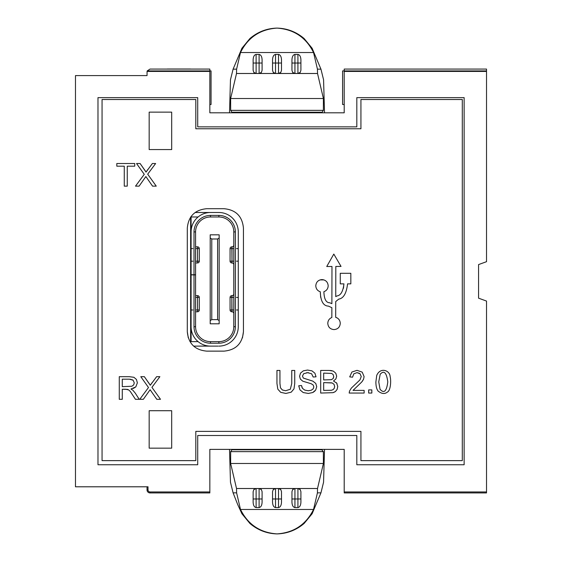 <?xml version="1.0" encoding="UTF-8"?>
<svg xmlns="http://www.w3.org/2000/svg" width="562" height="562" viewBox="0 0 562 562"><rect width="100%" height="100%" fill="white"/><g stroke="black" fill="none" stroke-linecap="round" stroke-linejoin="round"><path stroke-width="0.84" d="M193.335 341.64L190.644 341.64L190.644 306.852M190.644 308.285L190.644 217.22M167.286 69.077L190.497 69.077M167.286 69.014L190.497 69.014M344.204 71.43L344.204 112.807L209.837 112.807L209.837 71.43L147.075 71.43L147.04 75.589L75.477 75.589L75.477 486.79L148.017 486.79L148.017 489.938A2.009 2.009 -0 0 0 150.026 491.947L209.837 491.947L209.837 449.382L344.204 449.382L344.204 491.947L486.523 491.947L486.523 301.07L478.564 298.169L478.564 264.583L486.523 261.688L486.523 71.43L344.204 71.43L344.204 70.995L486.523 70.995L486.523 69.077L344.204 69.077L344.204 70.917M197.712 97.633L97.978 97.633L97.978 464.746L197.712 464.746L197.712 435.515L356.821 435.515L356.821 464.746L464.135 464.746L464.135 97.633L356.821 97.633L356.821 126.864L197.712 126.864L197.712 97.633M209.837 70.917L209.837 69.077L150.026 69.077L147.209 70.917L211.052 70.917L211.052 104.504L210.005 104.504M147.209 70.917L209.837 70.995L209.837 71.43M147.181 70.995L147.075 71.43M209.837 104.504L211.052 104.504M209.837 491.947L209.837 492.923L150.026 492.923A2.986 2.986 180 0 1 147.04 489.938L147.04 486.79M262.089 70.32L262.089 59.748L262.089 70.32L261.4 72.379L259.103 73.489L259.103 54.43C260.909 54.767 261.899 56.544 262.089 59.748M317.439 69.154L313.547 52.533C306.037 37.422 293.863 29.28 277.017 28.107C287.21 28.374 296.251 31.858 304.14 38.546L312.114 48.241L320.951 69.154L317.439 69.154L317.53 73.489L297.923 73.489L297.923 54.43C299.722 54.767 300.719 56.544 300.909 59.748L300.909 70.32L300.22 72.379L297.923 73.489L278.513 73.489L278.513 54.43C280.312 54.767 281.309 56.544 281.499 59.748L281.499 70.32L280.81 72.379L278.513 73.489L236.511 73.489L230.631 98.519L230.666 110.356L232.232 112.807M275.528 73.489L273.23 72.379L272.542 70.32L272.542 59.748C272.732 56.544 273.729 54.767 275.528 54.43L275.528 73.489M278.513 54.43L275.528 54.43M281.499 70.32L281.499 59.748M294.938 73.489L292.633 72.379L291.952 70.32L291.952 59.748C292.142 56.544 293.132 54.767 294.938 54.43L294.938 73.489M297.923 54.43L294.938 54.43M300.909 70.32L300.909 59.748M313.547 52.533L240.494 52.533L236.602 69.154L236.511 73.489M256.117 54.43L256.117 73.489L253.82 72.379L253.132 70.32L253.132 59.748C253.322 56.544 254.319 54.767 256.117 54.43L259.103 54.43M324.513 449.382L323.564 482.238L320.944 492.846L312.107 513.766L304.133 523.454C296.244 530.142 287.21 533.626 277.017 533.9C266.831 533.626 257.796 530.142 249.907 523.454L241.934 513.766L237.726 504.627L233.097 492.846L236.609 492.846L240.501 509.467C248.004 524.578 260.178 532.72 277.017 533.893C293.863 532.72 306.037 524.578 313.54 509.467L317.432 492.846L317.523 488.511L297.923 488.511L300.22 489.621L300.909 491.68L300.909 502.252C300.719 505.456 299.722 507.233 297.923 507.57L294.938 507.57C293.132 507.233 292.142 505.456 291.952 502.252L291.952 491.68L292.633 489.621L294.938 488.511L278.513 488.511L280.81 489.621L281.499 491.68L281.499 502.252C281.309 505.456 280.312 507.233 278.513 507.57L275.528 507.57C273.729 507.233 272.732 505.456 272.542 502.252L272.542 491.68L273.23 489.621L275.528 488.511L259.103 488.511L261.4 489.621L262.089 491.68L262.089 502.252L262.089 491.68M262.089 502.252C261.899 505.456 260.909 507.233 259.103 507.57L259.103 488.511L236.518 488.511L230.638 463.481L230.673 451.644L232.232 449.382L321.808 449.382L321.808 449.776L232.232 449.776M256.117 507.57C254.319 507.233 253.322 505.456 253.132 502.252L253.132 491.68L253.82 489.621L256.117 488.511L256.117 507.57L259.103 507.57M236.609 492.846L236.518 488.511M313.54 509.467L240.501 509.467M300.909 502.252L300.909 491.68M281.499 502.252L281.499 491.68M317.53 73.489L323.41 98.519L323.375 110.356L321.808 112.807M321.808 112.231L232.232 112.231M486.523 71.43L486.523 70.995M486.523 491.947L486.523 492.923L344.204 492.923L344.204 491.947M344.204 104.504L342.581 104.504L342.581 70.917L486.523 70.917M317.523 488.511L323.403 463.481L323.368 451.644L321.808 449.776M278.513 507.57L278.513 488.511L275.528 488.511L275.528 507.57M297.923 507.57L297.923 488.511L294.938 488.511L294.938 507.57M229.528 449.382L230.476 482.238L233.097 492.846M229.521 112.807L230.469 79.762L233.09 69.154L241.927 48.241L249.9 38.546C257.789 31.858 266.831 28.374 277.017 28.1C260.178 29.28 247.997 37.422 240.494 52.533M324.52 112.807L323.572 79.762L320.951 69.154M272.542 502.252L272.542 491.68M272.542 70.32L272.542 59.748M291.952 70.32L291.952 59.748M291.952 502.252L291.952 491.68M253.132 502.252L253.132 491.68M253.132 70.32L253.132 59.748M190.644 227.877L191.094 227.877M191.094 330.589L190.644 330.589M191.094 324.618L190.644 324.618M191.094 312.823L190.644 312.823M191.094 306.852L190.574 306.852M191.094 303.866L190.574 303.866M191.094 299.384L190.574 299.384M191.094 296.399L190.574 296.399M191.094 291.924L190.574 291.924M191.094 288.938L190.574 288.938M191.094 284.456L190.574 284.456M191.094 281.471L190.574 281.471M191.094 276.996L190.574 276.996M191.094 274.01L190.574 274.01M191.094 269.528L190.574 269.528M191.094 266.543L190.574 266.543M191.094 262.061L190.574 262.061M191.094 259.075L190.574 259.075M191.094 254.6L190.574 254.6M191.094 251.614L190.644 251.614M191.094 245.643L190.644 245.643M191.094 239.672L190.644 239.672M191.094 233.848L190.644 233.848M144.216 169.31L146.036 172.091L152.379 163.514L155.632 163.514L147.687 174.171L156.25 186.134L152.548 186.134L145.867 176.552L139.109 186.134L135.512 186.134L144.258 174.339L136.545 163.514L140.114 163.514L146.036 172.091L152.379 163.514L155.632 163.514L147.687 174.171L156.25 186.134L152.548 186.134L145.867 176.552L139.109 186.134L135.512 186.134L144.258 174.339L136.545 163.514L140.114 163.514L145.488 171.178M368.665 393.056L368.665 389.887L371.833 389.887L371.833 393.056L371.833 389.887L368.665 389.887L368.665 393.056L371.833 393.056L368.665 393.056M171.684 448.16L171.684 410.717L149.169 410.717L149.169 448.16L171.684 448.16L149.169 448.16L149.169 410.717L171.684 410.717L171.684 448.16M213.117 212.499L210.504 212.499A19.41 19.41 -0 0 0 191.094 231.909L191.094 274.755L195.576 274.755L195.576 280.761M210.504 212.499L218.864 212.499A19.41 19.41 -0 0 1 238.274 231.909L238.274 326.705A19.41 19.41 180 0 1 218.864 346.115A19.41 19.41 -0 0 0 236.138 335.549M194.009 274.755L194.009 231.909A16.495 16.495 180 0 1 210.504 215.408L218.864 215.408A16.495 16.495 180 0 1 235.359 231.909L235.359 326.705A16.495 16.495 180 0 1 218.864 343.206L210.504 343.206A16.495 16.495 180 0 1 194.009 326.705L194.009 274.902L191.094 274.902L191.094 326.705A19.41 19.41 -0 0 0 210.504 346.115L218.042 346.115M235.359 231.909L233.792 231.909A14.928 14.928 -0 0 0 218.864 216.974A14.928 14.928 180 0 1 233.792 231.909L233.792 326.705L235.359 326.705M213.117 346.115L212.373 346.115M209.759 346.115L193.693 346.115L209.759 346.101M194.009 326.705L195.576 326.705L195.576 274.902L194.009 274.902M195.576 326.705A14.928 14.928 -0 0 0 210.504 341.64L218.864 341.64A14.928 14.928 -0 0 0 233.792 326.705M210.504 215.408L210.504 216.974L218.864 216.974L210.504 216.974A14.928 14.928 -0 0 0 195.576 231.909L195.576 241.906M195.576 274.755L195.576 231.909A14.928 14.928 180 0 1 209.759 216.995L212.373 216.974L209.759 216.974M195.183 212.499L209.759 212.499M233.792 264.751A1.791 1.791 -0 0 0 232.001 262.96L232.001 261.168L233.792 261.168M233.792 245.046A1.791 1.791 180 0 1 232.001 246.837L232.001 248.629L233.792 248.629M233.792 297.446L232.001 297.446L232.001 295.654A1.791 1.791 -0 0 0 233.792 293.863M233.792 313.568A1.791 1.791 -0 0 0 232.001 311.777L231.853 295.654A1.791 1.791 -0 0 0 230.062 297.446L230.062 309.985A1.791 1.791 -0 0 0 231.853 311.777L232.001 311.777M190.019 341.64L198.105 341.64A19.41 19.41 180 0 1 191.094 326.705L191.094 341.64M210.504 343.206L210.504 341.64L209.759 341.619M198.105 216.974L190.813 216.974L198.105 216.974M193.335 216.974L190.644 216.974M210.504 216.974L213.117 216.974M230.062 248.629L232.001 248.629L232.001 261.168L231.853 246.837A1.791 1.791 180 0 0 230.062 248.629L230.062 261.168A1.791 1.791 -0 0 0 231.853 262.96L232.001 262.96M195.576 297.446L197.515 297.446L197.515 295.654L195.576 295.654L197.515 295.654A1.791 1.791 180 0 1 199.306 297.446L199.306 309.985A1.791 1.791 -0 0 1 197.515 311.777L197.515 309.985L195.576 309.985M195.576 311.777L197.515 311.777M195.576 248.629L197.515 248.629L197.515 246.837L195.576 246.837L197.515 246.837A1.791 1.791 180 0 1 199.306 248.629L199.306 261.168A1.791 1.791 -0 0 1 197.515 262.96L197.515 261.168L195.576 261.168M195.576 262.96L197.515 262.96M333.161 378.521L333.723 376.575L333.182 374.594L331.636 373.421L323.677 373.105L323.677 379.94L331.418 379.673L333.14 378.549L333.695 377.032M301.745 386.677L302.194 387.864M306.634 372.725L308.65 372.732M314.924 391.019L312.711 392.55L308.355 393.442L303.206 392.543L299.953 389.852L298.71 385.785L301.534 385.539L302.461 388.321L304.745 390.084L308.215 390.752L311.236 390.246L313.196 388.848L313.828 386.909L313.21 385.054L311.179 383.72L302.785 381.205L300.368 379.097L299.574 376.28L300.544 373.077L303.382 370.822L307.533 370.049L311.966 370.857L314.924 373.238L316.034 376.807L313.167 377.025L311.601 373.779L307.66 372.683L303.698 373.681L302.461 376.083L303.339 378.086L312.858 381.141L315.774 383.446L316.715 386.663L315.682 390.07L313.448 392.171M331.713 382.848L323.677 382.61L323.677 390.386L331.341 390.274L333.069 389.656L334.214 388.398L334.664 386.494L334.011 384.296L332.212 382.982L323.677 382.61L323.677 390.386L331.341 390.274L333.069 389.656L334.214 388.398L334.664 386.494L334.011 384.296L332.212 382.982M330.161 370.463L332.072 370.716M337.052 383.67L336.174 382.525M332.95 392.676L320.684 393.056L320.684 370.435L329.17 370.435L333.322 371.117L335.781 373.231L336.666 376.217L335.879 378.95L333.505 381.015L336.659 383.073L337.762 386.494L337.088 389.452L335.43 391.559L332.95 392.676L320.684 393.056L320.684 370.435L329.17 370.435L333.322 371.117L335.781 373.231L336.666 376.217L335.879 378.95L333.505 381.015L336.659 383.073L337.762 386.494L337.088 389.452L335.43 391.559L333.526 392.508M333.723 376.575L333.182 374.594L331.636 373.421L323.677 373.105L323.677 379.94L331.418 379.673L333.14 378.549M129.436 379.181L122.277 379.181L122.277 386.663L122.277 379.181L129.436 379.181L133.11 380.214L134.276 382.855L133.679 384.886L131.915 386.242L122.277 386.663L131.915 386.242L133.679 384.886L134.276 382.855L133.11 380.214L130.384 379.224M135.807 386.909L130.988 389.009L132.794 390.14L135.28 393.147L139.214 399.301L135.449 399.301L130.3 391.482L128.782 389.965L125.748 389.255L122.277 389.255L122.277 399.301L122.277 389.255L127.412 389.368L128.782 389.965L130.3 391.482L135.449 399.301L139.214 399.301L135.28 393.147L132.794 390.14L130.988 389.009L135.807 386.909L137.367 382.855L136.425 379.441L133.911 377.292L129.309 376.681L119.277 376.681L119.277 399.301L122.277 399.301L119.277 399.301L119.277 376.681L129.309 376.681L133.911 377.292L136.425 379.441L137.367 382.855L135.807 386.909L133.327 388.461M380.053 389.311C384.057 393.786 386.635 391.314 387.787 381.9C386.565 372.564 384.029 370.021 380.179 374.257L378.746 381.9L380.053 389.311L378.746 381.9L380.179 374.257C384.029 370.021 386.565 372.564 387.787 381.9C386.635 391.314 384.057 393.786 380.053 389.311M132.59 379.842L133.11 380.214M294.741 370.435L291.748 370.435L291.748 383.488L290.343 389.241L285.637 390.738L282.377 389.986L280.494 387.829L279.946 383.488L279.946 370.435L276.954 370.435L276.954 383.502L277.818 389.171L280.705 392.346L285.903 393.442L291.186 392.185L293.975 388.918L294.741 383.502L294.741 370.435L294.741 383.502L293.975 388.918L291.186 392.185L285.903 393.442L280.705 392.346L277.818 389.171L276.954 383.502L276.954 370.435L279.946 370.435L279.946 383.488L280.494 387.829L282.377 389.986L285.637 390.738L290.343 389.241L291.748 383.488L291.748 370.435L294.741 370.435M343.937 283.859L340.27 283.859L343.937 283.859C343.066 291.39 340.776 295.408 337.067 295.914L335.739 296.617L335.809 266.458L341.036 266.423L333.807 254.073L326.747 266.514L331.973 266.479L331.882 303.663L329.704 302.749L331.882 303.663L331.973 266.479L326.747 266.514L333.807 254.073L341.036 266.423L335.809 266.458L335.739 296.617L337.067 295.914C340.776 295.408 343.066 291.39 343.937 283.859L343.459 288.25M327.976 321.794L327.787 323.347C328.138 327.161 330.217 329.241 334.032 329.592C337.839 329.241 339.919 327.161 340.27 323.347C340.066 320.256 338.542 318.254 335.683 317.326L335.725 301.562L338.717 299.117C343.515 298.422 346.466 293.336 347.562 283.859L350.828 283.859L350.828 273.301L340.27 273.301L340.27 283.859L340.27 273.301L350.828 273.301L350.828 283.859L347.562 283.859C346.466 293.336 343.515 298.422 338.717 299.117L335.725 301.562L335.683 317.326L337.179 317.952L335.683 317.326C338.542 318.254 340.066 320.256 340.27 323.347C339.919 327.161 337.839 329.241 334.032 329.592C330.217 329.241 328.138 327.161 327.787 323.347C327.948 320.495 329.304 318.542 331.847 317.495L331.868 307.695L328.37 306.1C323.312 305.946 320.607 301.162 320.27 291.748L320.677 297.34M327.787 323.347C327.948 320.495 329.304 318.542 331.847 317.495L331.868 307.695L328.37 306.1C323.312 305.946 320.607 301.162 320.27 291.748C317.481 290.821 315.992 288.833 315.788 285.791C316.146 282.019 318.211 279.946 321.991 279.588L323.944 279.904L320.031 279.904L321.991 279.588C325.763 279.946 327.829 282.019 328.187 285.791C327.997 288.756 326.564 290.723 323.888 291.692C324.133 299.082 326.072 302.763 329.704 302.749C326.072 302.763 324.133 299.082 323.888 291.692C326.564 290.723 327.997 288.756 328.187 285.791L327.983 287.4M359.568 373.365L356.989 372.641L353.779 373.842L352.557 377.179L349.704 376.884L351.91 372.016L357.053 370.344L362.202 372.142L364.099 376.617L363.544 379.287L362.188 381.479M363.544 379.287L361.696 382.055L353.034 390.386L364.134 390.386L364.134 393.056L349.178 393.056L349.501 391.124L351.327 388.117L359.947 379.898L361.247 376.561L360.066 373.772L356.989 372.641L353.779 373.842L352.557 377.179L349.704 376.884L351.91 372.016L357.053 370.344L362.202 372.142L364.099 376.617L363.544 379.287L361.696 382.055L353.034 390.386L364.134 390.386L364.134 393.056L349.178 393.056L349.501 391.124L351.327 388.117L359.947 379.898L361.247 376.561L360.066 373.772M148.459 382.483L150.279 385.258L156.622 376.681L159.875 376.681L151.93 387.344L160.493 399.301L156.791 399.301L150.11 389.719L143.352 399.301L139.755 399.301L143.352 399.301L150.11 389.719L156.791 399.301L160.493 399.301L151.93 387.344L159.875 376.681L156.622 376.681L150.279 385.258L144.357 376.681L140.788 376.681L148.501 387.513L139.755 399.301L148.501 387.513L140.788 376.681L144.357 376.681L149.731 384.352M190.644 326.108L191.094 326.108M190.644 239.819L191.094 239.819M219.166 238.007L217.592 238.998L211.776 238.998L210.202 238.007L210.202 234.818L219.166 234.818L219.166 323.796L210.202 323.796L219.166 323.796M217.592 238.998L217.592 319.616L219.166 320.607M217.592 319.616L211.776 319.616L211.776 238.998M210.202 323.796L210.202 320.607L211.776 319.616M191.094 231.909L191.094 216.974M210.202 238.007L210.202 320.607M191.094 318.647L190.644 318.647M191.094 232.352L190.644 232.352M171.684 149.569L171.684 112.133L149.169 112.133L149.169 149.569L171.684 149.569L149.169 149.569L149.169 112.133L171.684 112.133L171.684 149.569M124.265 186.134L124.265 166.183L116.812 166.183L116.812 163.514L116.812 166.183L124.265 166.183L124.265 186.134L127.258 186.134L127.258 166.183L134.74 166.183L134.74 163.514L116.812 163.514L134.74 163.514L134.74 166.183L127.258 166.183L127.258 186.134L124.265 186.134M210.202 240.115L210.202 236.384M219.166 236.384L219.166 240.115M210.202 262.51L210.202 258.78M219.166 258.78L219.166 262.51M210.202 269.978L210.202 266.24M219.166 266.24L219.166 269.978M210.202 277.438L210.202 273.708M219.166 273.708L219.166 277.438M210.202 284.906L210.202 281.176M219.166 281.176L219.166 284.906M210.202 292.366L210.202 288.636M219.166 288.636L219.166 292.366M210.202 299.834L210.202 296.104M219.166 296.104L219.166 299.834M210.202 322.23L210.202 318.499M219.166 318.499L219.166 322.23M302.461 388.321L304.745 390.084L308.215 390.752L311.236 390.246L313.196 388.848L313.828 386.909L313.21 385.054L311.179 383.72L302.785 381.205L300.368 379.097L299.574 376.28L300.544 373.077L303.382 370.822L307.533 370.049L311.966 370.857L314.924 373.238L316.034 376.807L313.167 377.025L311.601 373.779L307.66 372.683L303.698 373.681L302.461 376.083L303.339 378.086L312.858 381.141L315.774 383.446L316.715 386.663L315.682 390.07L312.711 392.55L308.355 393.442L303.206 392.543L299.953 389.852L298.71 385.785L301.534 385.539M188.291 337.86L187.301 331.721L187.301 228.116C188.41 216.286 194.881 209.816 206.711 208.706L224.027 208.706C235.857 209.816 242.327 216.286 243.437 228.116L243.437 331.721L242.447 337.86M320.27 291.748C317.481 290.821 315.992 288.833 315.788 285.791C316.146 282.019 318.211 279.946 321.991 279.588C325.763 279.946 327.829 282.019 328.187 285.791M378.128 391.096C376.638 389.213 375.887 386.143 375.887 381.9L376.716 375.437C380.312 366.909 389.852 370.337 390.133 376.554C391.201 380.586 390.738 390.569 387.373 392.107C384.745 394.222 381.661 393.885 378.128 391.096C376.638 389.213 375.887 386.143 375.887 381.9L376.716 375.437C380.312 366.909 389.852 370.337 390.133 376.554C391.201 380.586 390.738 390.569 387.373 392.107C384.745 394.222 381.661 393.885 378.128 391.096M307.66 372.683L303.698 373.681M150.279 385.258L152.07 382.687M102.059 460.636L102.059 99.502L195.815 99.502L195.815 128.761L360.93 128.761L360.93 99.502L462.301 99.502L462.301 460.636L360.93 460.636L360.93 431.377L195.815 431.377L195.815 460.636L102.059 460.636M243.437 331.721C242.327 343.551 235.857 350.021 224.027 351.131L206.711 351.131C194.881 350.021 188.41 343.551 187.301 331.721M146.036 172.091L147.827 169.513M337.088 389.452L335.43 391.559M333.505 381.015L336.659 383.073M300.909 498.972L291.952 498.972M300.22 72.379A2.986 2.979 180 0 1 297.923 73.453L294.938 73.453A2.986 2.979 180 0 1 292.633 72.379M280.81 72.379A2.986 2.979 180 0 1 278.513 73.453L275.528 73.453A2.986 2.979 180 0 1 273.23 72.379M281.499 498.972L272.542 498.972M323.368 451.644L230.673 451.644M323.403 463.481L230.638 463.481M317.432 492.846L320.944 492.846M323.41 98.519L230.631 98.519M323.375 110.356L230.666 110.356M236.602 69.154L233.09 69.154M280.81 489.621A2.986 2.979 0 0 0 278.513 488.547L275.528 488.547A2.986 2.979 0 0 0 273.23 489.621M281.499 63.028L272.542 63.028M300.909 63.028L291.952 63.028M300.22 489.621A2.986 2.979 0 0 0 297.923 488.547L294.938 488.547A2.986 2.979 0 0 0 292.633 489.621M253.82 489.621A2.986 2.979 0 0 1 256.117 488.547L259.103 488.547A2.986 2.979 0 0 1 261.4 489.621M253.132 498.972L262.089 498.972M253.132 63.028L262.089 63.028M253.82 72.379A2.986 2.979 -0 0 0 256.117 73.453L259.103 73.453A2.986 2.979 180 0 0 261.4 72.379M150.026 492.923L150.026 491.947M147.04 489.938L148.017 489.938M236.483 248.629L238.274 248.629M238.274 261.168L236.483 261.168L238.274 261.168M238.274 309.985L236.483 309.985M238.274 297.446L236.483 297.446M218.864 343.206L218.864 341.64M218.864 216.974L218.864 215.408M195.576 231.909L194.009 231.909M233.792 309.985L231.853 309.985L231.853 297.446L230.062 297.446M192.885 309.985L191.094 309.985M191.094 248.629L192.885 248.629M191.094 261.168L192.885 261.168M230.062 261.168L231.853 261.168L231.853 262.96M230.062 309.985L231.853 309.985L231.853 311.777M199.306 297.446L197.515 297.446L197.515 309.985L199.306 309.985M199.306 248.629L197.515 248.629L197.515 261.168L199.306 261.168"/></g></svg>
